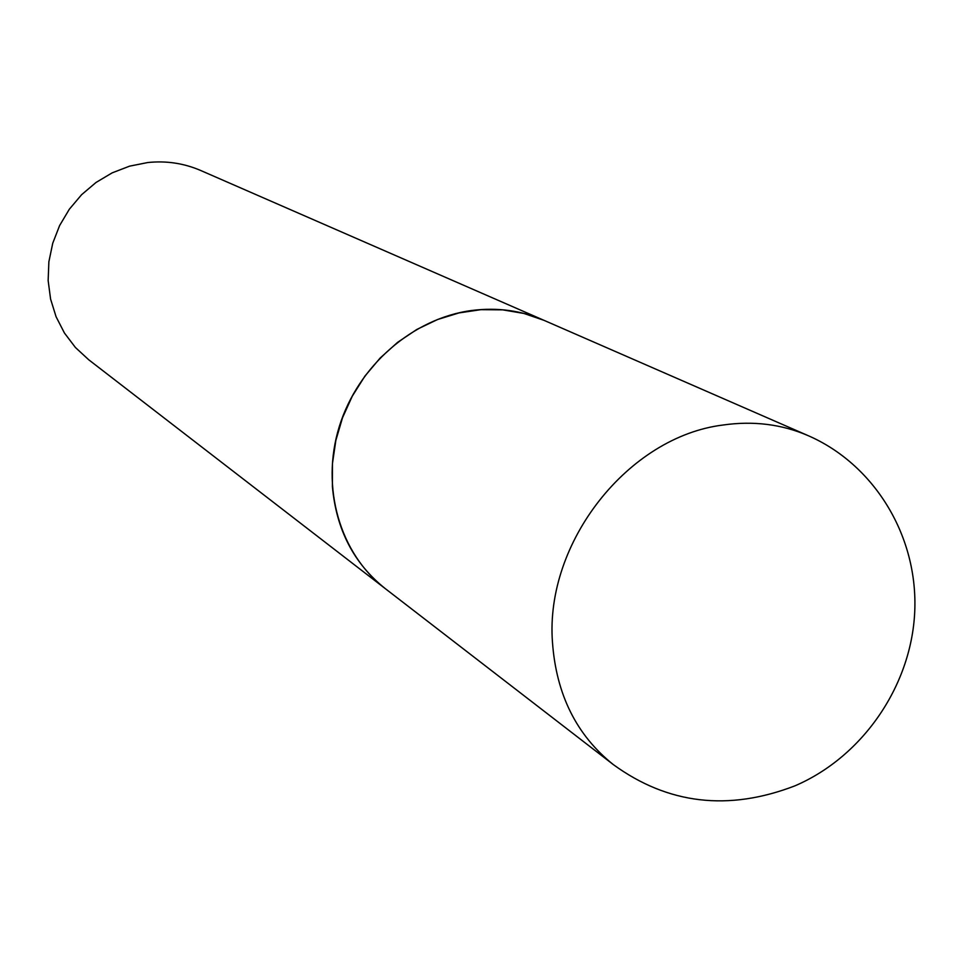 <?xml version="1.0" encoding="UTF-8"?>
<svg xmlns="http://www.w3.org/2000/svg" width="963" height="963" viewBox="0 0 963 963"><rect width="100%" height="100%" fill="white"/><g stroke="black" fill="none" stroke-linecap="round" stroke-linejoin="round"><path stroke-width="1.44" d="M613.371 764.634L385.248 588.598C353.866 563.548 336.243 529.506 332.391 486.496L332.464 463.468L335.858 440.392L342.503 417.786L352.265 396.202L364.905 376.124L380.144 358.031L397.599 342.346L416.883 329.418L437.527 319.535L459.05 312.903L480.946 309.665L502.734 309.857L523.92 313.457L544.011 320.342L808.101 435.625C781.679 424.214 753.319 420.687 723.044 425.02C628.382 436.66 544.914 542.265 552.461 642.177C556.217 694.395 576.524 735.214 613.371 764.634C667.997 804.31 728.497 811.388 794.884 785.868C863.57 756.449 912.816 683.802 914.85 608.496C916.945 533.141 872.574 463.612 808.101 435.625M385.152 588.525L385.056 588.453C339.891 553.761 320.474 487.398 339.265 426.657C357.959 365.916 412.922 318.151 471.954 310.459C497.329 307.269 521.284 310.531 543.794 320.246L543.902 320.294M385.056 588.453L88.704 359.753L75.427 347.499L64.437 333.017L56.071 316.719L50.582 299.06L48.15 280.558L48.872 261.767L52.736 243.254L59.622 225.547L69.348 209.2L81.602 194.695L96.035 182.452L112.19 172.846L129.596 166.154L147.736 162.542C166.274 160.604 183.945 163.265 200.725 170.499L543.794 320.246"/></g></svg>
